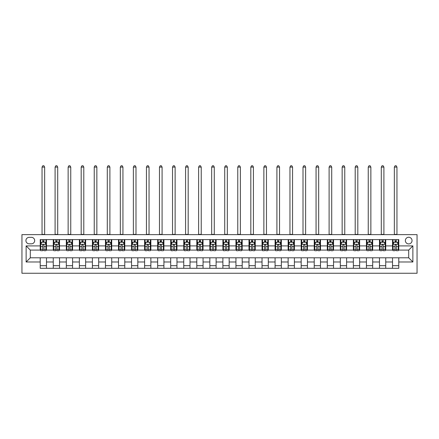 <?xml version="1.0" encoding="UTF-8"?>
<svg xmlns="http://www.w3.org/2000/svg" width="439" height="439" viewBox="0 0 439 439"><rect width="100%" height="100%" fill="white"/><g stroke="black" fill="none" stroke-linecap="round" stroke-linejoin="round"><path stroke-width="0.66" d="M408.698 237.247A3.342 3.342 0 0 0 405.356 240.588A3.342 3.342 0 0 0 408.698 243.925A3.342 3.342 0 0 0 412.04 240.588A3.342 3.342 0 0 0 408.698 237.247M21.95 273.261L417.05 273.261L417.05 234.635L21.95 234.635L21.95 273.261M29.155 243.821L31.449 243.821A3.238 3.238 0 0 0 34.686 240.588A3.238 3.238 0 0 0 31.449 237.351L29.155 237.351A3.238 3.238 0 0 0 25.917 240.588A3.238 3.238 0 0 0 29.155 243.821M40.218 261.984L26.126 261.984L26.126 245.911L40.218 245.911L40.218 250.087L30.302 250.087L30.302 257.808L40.218 257.808L40.218 268.3L398.782 268.3L398.782 257.808L408.698 257.808L408.698 250.087L398.782 250.087L398.782 245.911L412.874 245.911L412.874 261.984L398.782 261.984M398.782 245.911L398.782 239.595L40.218 239.595L40.218 245.911M392.521 239.595L392.521 250.087L393.042 250.087M395.023 250.087L396.28 250.087M398.261 250.087L398.782 250.087M392.521 250.087L385.212 250.087M379.472 239.595L379.472 250.087L379.993 250.087M381.974 250.087L383.231 250.087M379.472 250.087L372.162 250.087M366.422 239.595L366.422 250.087L366.944 250.087M368.93 250.087L370.181 250.087M366.422 250.087L359.118 250.087M353.373 239.595L353.373 250.087L353.894 250.087M355.881 250.087L357.132 250.087M353.373 250.087L346.069 250.087M340.324 239.595L340.324 250.087L340.851 250.087M342.832 250.087L344.083 250.087M340.324 250.087L333.02 250.087M327.28 239.595L327.28 250.087L327.801 250.087M329.782 250.087L331.033 250.087M327.28 250.087L319.971 250.087M314.231 239.595L314.231 250.087L314.752 250.087M316.733 250.087L317.99 250.087M314.231 250.087L306.921 250.087M301.181 239.595L301.181 250.087L301.703 250.087M303.689 250.087L304.94 250.087M301.181 250.087L293.878 250.087M288.132 239.595L288.132 250.087L288.653 250.087M290.64 250.087L291.891 250.087M288.132 250.087L280.828 250.087M275.083 239.595L275.083 250.087L275.61 250.087M277.591 250.087L278.842 250.087M275.083 250.087L267.779 250.087M262.039 239.595L262.039 250.087L262.56 250.087M264.541 250.087L265.793 250.087M262.039 250.087L254.73 250.087M248.99 239.595L248.99 250.087L249.511 250.087M251.492 250.087L252.749 250.087M248.99 250.087L241.68 250.087M235.941 239.595L235.941 250.087L236.462 250.087M238.448 250.087L239.699 250.087M235.941 250.087L228.631 250.087M222.891 239.595L222.891 250.087L223.413 250.087M225.399 250.087L226.65 250.087M222.891 250.087L215.587 250.087M209.842 239.595L209.842 250.087L210.369 250.087M212.35 250.087L213.601 250.087M209.842 250.087L202.538 250.087M196.798 239.595L196.798 250.087L197.32 250.087M199.301 250.087L200.552 250.087M196.798 250.087L189.489 250.087M183.749 239.595L183.749 250.087L184.27 250.087M186.251 250.087L187.508 250.087M183.749 250.087L176.44 250.087M170.7 239.595L170.7 250.087L171.221 250.087M173.207 250.087L174.459 250.087M170.7 250.087L163.39 250.087M157.65 239.595L157.65 250.087L158.172 250.087M160.158 250.087L161.409 250.087M157.65 250.087L150.347 250.087M144.601 239.595L144.601 250.087L145.122 250.087M147.109 250.087L148.36 250.087M144.601 250.087L137.297 250.087M131.557 239.595L131.557 250.087L132.079 250.087M134.06 250.087L135.311 250.087M131.557 250.087L124.248 250.087M118.508 239.595L118.508 250.087L119.029 250.087M121.01 250.087L122.267 250.087M118.508 250.087L111.199 250.087M105.459 239.595L105.459 250.087L105.98 250.087M107.967 250.087L109.218 250.087M105.459 250.087L98.149 250.087M92.409 239.595L92.409 250.087L92.931 250.087M94.917 250.087L96.168 250.087M92.409 250.087L85.106 250.087M79.36 239.595L79.36 250.087L79.882 250.087M81.868 250.087L83.119 250.087M79.36 250.087L72.056 250.087M66.316 239.595L66.316 250.087L66.838 250.087M68.819 250.087L70.07 250.087M66.316 250.087L59.007 250.087M53.267 239.595L53.267 250.087L53.788 250.087M55.769 250.087L57.026 250.087M53.267 250.087L45.958 250.087M40.218 250.087L40.739 250.087M42.72 250.087L43.977 250.087M40.218 257.808L46.479 257.808L46.479 268.3M398.782 257.808L46.479 257.808M46.479 239.595L46.479 250.087M40.218 242.202L40.739 242.202M42.72 242.202L43.977 242.202M45.958 242.202L46.479 242.202M40.218 265.688L46.479 265.688M53.267 257.808L53.267 268.3M59.528 239.595L59.528 250.087M53.267 242.202L53.788 242.202M55.769 242.202L57.026 242.202M59.007 242.202L59.528 242.202M59.528 257.808L59.528 268.3M53.267 265.688L59.528 265.688M66.316 257.808L66.316 268.3M72.578 257.808L72.578 268.3M66.316 265.688L72.578 265.688M72.578 239.595L72.578 250.087M66.316 242.202L66.838 242.202M68.819 242.202L70.07 242.202M72.056 242.202L72.578 242.202M79.36 257.808L79.36 268.3M85.627 257.808L85.627 268.3M79.36 265.688L85.627 265.688M85.627 239.595L85.627 250.087M79.36 242.202L79.882 242.202M81.868 242.202L83.119 242.202M85.106 242.202L85.627 242.202M92.409 257.808L92.409 268.3M98.676 257.808L98.676 268.3M92.409 265.688L98.676 265.688M98.676 239.595L98.676 250.087M92.409 242.202L92.931 242.202M94.917 242.202L96.168 242.202M98.149 242.202L98.676 242.202M105.459 257.808L105.459 268.3M111.72 257.808L111.72 268.3M105.459 265.688L111.72 265.688M111.72 239.595L111.72 250.087M105.459 242.202L105.98 242.202M107.967 242.202L109.218 242.202M111.199 242.202L111.72 242.202M118.508 257.808L118.508 268.3M124.769 257.808L124.769 268.3M118.508 265.688L124.769 265.688M124.769 239.595L124.769 250.087M118.508 242.202L119.029 242.202M121.01 242.202L122.267 242.202M124.248 242.202L124.769 242.202M131.557 257.808L131.557 268.3M137.819 257.808L137.819 268.3M131.557 265.688L137.819 265.688M137.819 239.595L137.819 250.087M131.557 242.202L132.079 242.202M134.06 242.202L135.311 242.202M137.297 242.202L137.819 242.202M144.601 257.808L144.601 268.3M150.868 257.808L150.868 268.3M144.601 265.688L150.868 265.688M150.868 239.595L150.868 250.087M144.601 242.202L145.122 242.202M147.109 242.202L148.36 242.202M150.347 242.202L150.868 242.202M157.65 257.808L157.65 268.3M163.917 257.808L163.917 268.3M157.65 265.688L163.917 265.688M163.917 239.595L163.917 250.087M157.65 242.202L158.172 242.202M160.158 242.202L161.409 242.202M163.39 242.202L163.917 242.202M170.7 257.808L170.7 268.3M176.961 257.808L176.961 268.3M170.7 265.688L176.961 265.688M176.961 239.595L176.961 250.087M170.7 242.202L171.221 242.202M173.207 242.202L174.459 242.202M176.44 242.202L176.961 242.202M183.749 257.808L183.749 268.3M190.01 257.808L190.01 268.3M183.749 265.688L190.01 265.688M190.01 239.595L190.01 250.087M183.749 242.202L184.27 242.202M186.251 242.202L187.508 242.202M189.489 242.202L190.01 242.202M196.798 257.808L196.798 268.3M203.059 257.808L203.059 268.3M196.798 265.688L203.059 265.688M203.059 239.595L203.059 250.087M196.798 242.202L197.32 242.202M199.301 242.202L200.552 242.202M202.538 242.202L203.059 242.202M209.842 257.808L209.842 268.3M216.109 257.808L216.109 268.3M209.842 265.688L216.109 265.688M216.109 239.595L216.109 250.087M209.842 242.202L210.369 242.202M212.35 242.202L213.601 242.202M215.587 242.202L216.109 242.202M222.891 257.808L222.891 268.3M229.158 257.808L229.158 268.3M222.891 265.688L229.158 265.688M229.158 239.595L229.158 250.087M222.891 242.202L223.413 242.202M225.399 242.202L226.65 242.202M228.631 242.202L229.158 242.202M235.941 257.808L235.941 268.3M242.202 257.808L242.202 268.3M235.941 265.688L242.202 265.688M242.202 239.595L242.202 250.087M235.941 242.202L236.462 242.202M238.448 242.202L239.699 242.202M241.68 242.202L242.202 242.202M248.99 257.808L248.99 268.3M255.251 257.808L255.251 268.3M248.99 265.688L255.251 265.688M255.251 239.595L255.251 250.087M248.99 242.202L249.511 242.202M251.492 242.202L252.749 242.202M254.73 242.202L255.251 242.202M262.039 257.808L262.039 268.3M268.3 257.808L268.3 268.3M262.039 265.688L268.3 265.688M268.3 239.595L268.3 250.087M262.039 242.202L262.56 242.202M264.541 242.202L265.793 242.202M267.779 242.202L268.3 242.202M275.083 257.808L275.083 268.3M281.35 257.808L281.35 268.3M275.083 265.688L281.35 265.688M281.35 239.595L281.35 250.087M275.083 242.202L275.61 242.202M277.591 242.202L278.842 242.202M280.828 242.202L281.35 242.202M288.132 257.808L288.132 268.3M294.399 257.808L294.399 268.3M288.132 265.688L294.399 265.688M294.399 239.595L294.399 250.087M288.132 242.202L288.653 242.202M290.64 242.202L291.891 242.202M293.878 242.202L294.399 242.202M301.181 257.808L301.181 268.3M307.443 257.808L307.443 268.3M301.181 265.688L307.443 265.688M307.443 239.595L307.443 250.087M301.181 242.202L301.703 242.202M303.689 242.202L304.94 242.202M306.921 242.202L307.443 242.202M314.231 257.808L314.231 268.3M320.492 257.808L320.492 268.3M314.231 265.688L320.492 265.688M320.492 239.595L320.492 250.087M314.231 242.202L314.752 242.202M316.733 242.202L317.99 242.202M319.971 242.202L320.492 242.202M327.28 257.808L327.28 268.3M333.541 257.808L333.541 268.3M327.28 265.688L333.541 265.688M333.541 239.595L333.541 250.087M327.28 242.202L327.801 242.202M329.782 242.202L331.033 242.202M333.02 242.202L333.541 242.202M340.324 257.808L340.324 268.3M346.59 257.808L346.59 268.3M340.324 265.688L346.59 265.688M346.59 239.595L346.59 250.087M340.324 242.202L340.851 242.202M342.832 242.202L344.083 242.202M346.069 242.202L346.59 242.202M353.373 257.808L353.373 268.3M359.64 257.808L359.64 268.3M353.373 265.688L359.64 265.688M359.64 239.595L359.64 250.087M353.373 242.202L353.894 242.202M355.881 242.202L357.132 242.202M359.118 242.202L359.64 242.202M366.422 257.808L366.422 268.3M372.684 257.808L372.684 268.3M366.422 265.688L372.684 265.688M372.684 239.595L372.684 250.087M366.422 242.202L366.944 242.202M368.93 242.202L370.181 242.202M372.162 242.202L372.684 242.202M379.472 257.808L379.472 268.3M385.733 257.808L385.733 268.3M379.472 265.688L385.733 265.688M385.733 239.595L385.733 250.087M379.472 242.202L379.993 242.202M381.974 242.202L383.231 242.202M385.212 242.202L385.733 242.202M392.521 257.808L392.521 268.3M392.521 265.688L398.782 265.688M392.521 242.202L393.042 242.202M395.023 242.202L396.28 242.202M398.261 242.202L398.782 242.202M30.302 250.087L26.126 245.911M30.302 257.808L26.126 261.984M412.874 245.911L408.698 250.087M412.874 261.984L408.698 257.808M43.977 240.951L42.72 240.951M45.958 249.401L43.977 249.401L43.977 250.713L45.958 250.713L45.958 244.342L44.915 242.257L41.782 242.257L40.739 244.342L40.739 250.713L42.72 250.713L42.72 249.401L40.739 249.401M40.739 244.342L40.739 239.595M45.958 244.342L45.958 239.595M42.72 242.257L42.72 239.595M43.977 239.595L43.977 242.257M43.977 249.401L43.977 245.127C43.56 244.32 43.143 244.32 42.72 245.127L42.72 249.401M42.045 234.635L42.045 167.1L44.652 167.1L43.873 165.739L42.824 165.739L42.045 167.1M44.652 234.635L44.652 167.1M57.026 240.951L55.769 240.951M59.007 249.401L57.026 249.401L57.026 250.713L59.007 250.713L59.007 244.342L57.964 242.257L54.831 242.257L53.788 244.342L53.788 250.713L55.769 250.713L55.769 249.401L53.788 249.401M53.788 244.342L53.788 239.595M59.007 244.342L59.007 239.595M55.769 242.257L55.769 239.595M57.026 239.595L57.026 242.257M57.026 249.401L57.026 245.127C56.609 244.32 56.187 244.32 55.769 245.127L55.769 249.401M55.094 234.635L55.094 167.1L57.701 167.1L56.922 165.739L55.874 165.739L55.094 167.1M57.701 234.635L57.701 167.1M70.07 240.951L68.819 240.951M72.056 249.401L70.07 249.401L70.07 250.713L72.056 250.713L72.056 244.342L71.014 242.257L67.88 242.257L66.838 244.342L66.838 250.713L68.819 250.713L68.819 249.401L66.838 249.401M66.838 244.342L66.838 239.595M72.056 244.342L72.056 239.595M68.819 242.257L68.819 239.595M70.07 239.595L70.07 242.257M70.07 249.401L70.07 245.127C69.653 244.32 69.236 244.32 68.819 245.127L68.819 249.401M68.138 234.635L68.138 167.1L70.75 167.1L69.966 165.739L68.923 165.739L68.138 167.1M70.75 234.635L70.75 167.1M83.119 240.951L81.868 240.951M85.106 249.401L83.119 249.401L83.119 250.713L85.106 250.713L85.106 244.342L84.058 242.257L80.93 242.257L79.882 244.342L79.882 250.713L81.868 250.713L81.868 249.401L79.882 249.401M79.882 244.342L79.882 239.595M85.106 244.342L85.106 239.595M81.868 242.257L81.868 239.595M83.119 239.595L83.119 242.257M83.119 249.401L83.119 245.127C82.702 244.32 82.285 244.32 81.868 245.127L81.868 249.401M81.188 234.635L81.188 167.1L83.8 167.1L83.015 165.739L81.972 165.739L81.188 167.1M83.8 234.635L83.8 167.1M96.168 240.951L94.917 240.951M98.149 249.401L96.168 249.401L96.168 250.713L98.149 250.713L98.149 244.342L97.107 242.257L93.973 242.257L92.931 244.342L92.931 250.713L94.917 250.713L94.917 249.401L92.931 249.401M92.931 244.342L92.931 239.595M98.149 244.342L98.149 239.595M94.917 242.257L94.917 239.595M96.168 239.595L96.168 242.257M96.168 249.401L96.168 245.127C95.751 244.32 95.334 244.32 94.917 245.127L94.917 249.401M94.237 234.635L94.237 167.1L96.849 167.1L96.064 165.739L95.022 165.739L94.237 167.1M96.849 234.635L96.849 167.1M109.218 240.951L107.967 240.951M111.199 249.401L109.218 249.401L109.218 250.713L111.199 250.713L111.199 244.342L110.156 242.257L107.023 242.257L105.98 244.342L105.98 250.713L107.967 250.713L107.967 249.401L105.98 249.401M105.98 244.342L105.98 239.595M111.199 244.342L111.199 239.595M107.967 242.257L107.967 239.595M109.218 239.595L109.218 242.257M109.218 249.401L109.218 245.127C108.801 244.32 108.384 244.32 107.967 245.127L107.967 249.401M107.286 234.635L107.286 167.1L109.893 167.1L109.113 165.739L108.071 165.739L107.286 167.1M109.893 234.635L109.893 167.1M122.267 240.951L121.01 240.951M124.248 249.401L122.267 249.401L122.267 250.713L124.248 250.713L124.248 244.342L123.205 242.257L120.072 242.257L119.029 244.342L119.029 250.713L121.01 250.713L121.01 249.401L119.029 249.401M119.029 244.342L119.029 239.595M124.248 244.342L124.248 239.595M121.01 242.257L121.01 239.595M122.267 239.595L122.267 242.257M122.267 249.401L122.267 245.127C121.85 244.32 121.433 244.32 121.01 245.127L121.01 249.401M120.335 234.635L120.335 167.1L122.942 167.1L122.163 165.739L121.115 165.739L120.335 167.1M122.942 234.635L122.942 167.1M135.311 240.951L134.06 240.951M137.297 249.401L135.311 249.401L135.311 250.713L137.297 250.713L137.297 244.342L136.255 242.257L133.121 242.257L132.079 244.342L132.079 250.713L134.06 250.713L134.06 249.401L132.079 249.401M132.079 244.342L132.079 239.595M137.297 244.342L137.297 239.595M134.06 242.257L134.06 239.595M135.311 239.595L135.311 242.257M135.311 249.401L135.311 245.127C134.894 244.32 134.477 244.32 134.06 245.127L134.06 249.401M133.379 234.635L133.379 167.1L135.991 167.1L135.207 165.739L134.164 165.739L133.379 167.1M135.991 234.635L135.991 167.1M148.36 240.951L147.109 240.951M150.347 249.401L148.36 249.401L148.36 250.713L150.347 250.713L150.347 244.342L149.298 242.257L146.171 242.257L145.122 244.342L145.122 250.713L147.109 250.713L147.109 249.401L145.122 249.401M145.122 244.342L145.122 239.595M150.347 244.342L150.347 239.595M147.109 242.257L147.109 239.595M148.36 239.595L148.36 242.257M148.36 249.401L148.36 245.127C147.943 244.32 147.526 244.32 147.109 245.127L147.109 249.401M146.428 234.635L146.428 167.1L149.041 167.1L148.256 165.739L147.213 165.739L146.428 167.1M149.041 234.635L149.041 167.1M161.409 240.951L160.158 240.951M163.39 249.401L161.409 249.401L161.409 250.713L163.39 250.713L163.39 244.342L162.348 242.257L159.22 242.257L158.172 244.342L158.172 250.713L160.158 250.713L160.158 249.401L158.172 249.401M158.172 244.342L158.172 239.595M163.39 244.342L163.39 239.595M160.158 242.257L160.158 239.595M161.409 239.595L161.409 242.257M161.409 249.401L161.409 245.127C160.992 244.32 160.575 244.32 160.158 245.127L160.158 249.401M159.478 234.635L159.478 167.1L162.09 167.1L161.305 165.739L160.262 165.739L159.478 167.1M162.09 234.635L162.09 167.1M174.459 240.951L173.207 240.951M176.44 249.401L174.459 249.401L174.459 250.713L176.44 250.713L176.44 244.342L175.397 242.257L172.264 242.257L171.221 244.342L171.221 250.713L173.207 250.713L173.207 249.401L171.221 249.401M171.221 244.342L171.221 239.595M176.44 244.342L176.44 239.595M173.207 242.257L173.207 239.595M174.459 239.595L174.459 242.257M174.459 249.401L174.459 245.127C174.042 244.32 173.624 244.32 173.207 245.127L173.207 249.401M172.527 234.635L172.527 167.1L175.134 167.1L174.354 165.739L173.312 165.739L172.527 167.1M175.134 234.635L175.134 167.1M187.508 240.951L186.251 240.951M189.489 249.401L187.508 249.401L187.508 250.713L189.489 250.713L189.489 244.342L188.446 242.257L185.313 242.257L184.27 244.342L184.27 250.713L186.251 250.713L186.251 249.401L184.27 249.401M184.27 244.342L184.27 239.595M189.489 244.342L189.489 239.595M186.251 242.257L186.251 239.595M187.508 239.595L187.508 242.257M187.508 249.401L187.508 245.127C187.091 244.32 186.674 244.32 186.251 245.127L186.251 249.401M185.576 234.635L185.576 167.1L188.183 167.1L187.404 165.739L186.356 165.739L185.576 167.1M188.183 234.635L188.183 167.1M200.552 240.951L199.301 240.951M202.538 249.401L200.552 249.401L200.552 250.713L202.538 250.713L202.538 244.342L201.496 242.257L198.362 242.257L197.32 244.342L197.32 250.713L199.301 250.713L199.301 249.401L197.32 249.401M197.32 244.342L197.32 239.595M202.538 244.342L202.538 239.595M199.301 242.257L199.301 239.595M200.552 239.595L200.552 242.257M200.552 249.401L200.552 245.127C200.135 244.32 199.718 244.32 199.301 245.127L199.301 249.401M198.626 234.635L198.626 167.1L201.232 167.1L200.447 165.739L199.405 165.739L198.626 167.1M201.232 234.635L201.232 167.1M213.601 240.951L212.35 240.951M215.587 249.401L213.601 249.401L213.601 250.713L215.587 250.713L215.587 244.342L214.539 242.257L211.411 242.257L210.369 244.342L210.369 250.713L212.35 250.713L212.35 249.401L210.369 249.401M210.369 244.342L210.369 239.595M215.587 244.342L215.587 239.595M212.35 242.257L212.35 239.595M213.601 239.595L213.601 242.257M213.601 249.401L213.601 245.127C213.184 244.32 212.767 244.32 212.35 245.127L212.35 249.401M211.669 234.635L211.669 167.1L214.281 167.1L213.497 165.739L212.454 165.739L211.669 167.1M214.281 234.635L214.281 167.1M226.65 240.951L225.399 240.951M228.631 249.401L226.65 249.401L226.65 250.713L228.631 250.713L228.631 244.342L227.589 242.257L224.461 242.257L223.413 244.342L223.413 250.713L225.399 250.713L225.399 249.401L223.413 249.401M223.413 244.342L223.413 239.595M228.631 244.342L228.631 239.595M225.399 242.257L225.399 239.595M226.65 239.595L226.65 242.257M226.65 249.401L226.65 245.127C226.233 244.32 225.816 244.32 225.399 245.127L225.399 249.401M224.719 234.635L224.719 167.1L227.331 167.1L226.546 165.739L225.503 165.739L224.719 167.1M227.331 234.635L227.331 167.1M239.699 240.951L238.448 240.951M241.68 249.401L239.699 249.401L239.699 250.713L241.68 250.713L241.68 244.342L240.638 242.257L237.504 242.257L236.462 244.342L236.462 250.713L238.448 250.713L238.448 249.401L236.462 249.401M236.462 244.342L236.462 239.595M241.68 244.342L241.68 239.595M238.448 242.257L238.448 239.595M239.699 239.595L239.699 242.257M239.699 249.401L239.699 245.127C239.282 244.32 238.865 244.32 238.448 245.127L238.448 249.401M237.768 234.635L237.768 167.1L240.374 167.1L239.595 165.739L238.553 165.739L237.768 167.1M240.374 234.635L240.374 167.1M252.749 240.951L251.492 240.951M254.73 249.401L252.749 249.401L252.749 250.713L254.73 250.713L254.73 244.342L253.687 242.257L250.554 242.257L249.511 244.342L249.511 250.713L251.492 250.713L251.492 249.401L249.511 249.401M249.511 244.342L249.511 239.595M254.73 244.342L254.73 239.595M251.492 242.257L251.492 239.595M252.749 239.595L252.749 242.257M252.749 249.401L252.749 245.127C252.332 244.32 251.915 244.32 251.492 245.127L251.492 249.401M250.817 234.635L250.817 167.1L253.424 167.1L252.644 165.739L251.596 165.739L250.817 167.1M253.424 234.635L253.424 167.1M265.793 240.951L264.541 240.951M267.779 249.401L265.793 249.401L265.793 250.713L267.779 250.713L267.779 244.342L266.736 242.257L263.603 242.257L262.56 244.342L262.56 250.713L264.541 250.713L264.541 249.401L262.56 249.401M262.56 244.342L262.56 239.595M267.779 244.342L267.779 239.595M264.541 242.257L264.541 239.595M265.793 239.595L265.793 242.257M265.793 249.401L265.793 245.127C265.375 244.32 264.958 244.32 264.541 245.127L264.541 249.401M263.866 234.635L263.866 167.1L266.473 167.1L265.688 165.739L264.646 165.739L263.866 167.1M266.473 234.635L266.473 167.1M278.842 240.951L277.591 240.951M280.828 249.401L278.842 249.401L278.842 250.713L280.828 250.713L280.828 244.342L279.78 242.257L276.652 242.257L275.61 244.342L275.61 250.713L277.591 250.713L277.591 249.401L275.61 249.401M275.61 244.342L275.61 239.595M280.828 244.342L280.828 239.595M277.591 242.257L277.591 239.595M278.842 239.595L278.842 242.257M278.842 249.401L278.842 245.127C278.425 244.32 278.008 244.32 277.591 245.127L277.591 249.401M276.91 234.635L276.91 167.1L279.522 167.1L278.738 165.739L277.695 165.739L276.91 167.1M279.522 234.635L279.522 167.1M291.891 240.951L290.64 240.951M293.878 249.401L291.891 249.401L291.891 250.713L293.878 250.713L293.878 244.342L292.829 242.257L289.702 242.257L288.653 244.342L288.653 250.713L290.64 250.713L290.64 249.401L288.653 249.401M288.653 244.342L288.653 239.595M293.878 244.342L293.878 239.595M290.64 242.257L290.64 239.595M291.891 239.595L291.891 242.257M291.891 249.401L291.891 245.127C291.474 244.32 291.057 244.32 290.64 245.127L290.64 249.401M289.959 234.635L289.959 167.1L292.572 167.1L291.787 165.739L290.744 165.739L289.959 167.1M292.572 234.635L292.572 167.1M304.94 240.951L303.689 240.951M306.921 249.401L304.94 249.401L304.94 250.713L306.921 250.713L306.921 244.342L305.879 242.257L302.745 242.257L301.703 244.342L301.703 250.713L303.689 250.713L303.689 249.401L301.703 249.401M301.703 244.342L301.703 239.595M306.921 244.342L306.921 239.595M303.689 242.257L303.689 239.595M304.94 239.595L304.94 242.257M304.94 249.401L304.94 245.127C304.523 244.32 304.106 244.32 303.689 245.127L303.689 249.401M303.009 234.635L303.009 167.1L305.621 167.1L304.836 165.739L303.793 165.739L303.009 167.1M305.621 234.635L305.621 167.1M317.99 240.951L316.733 240.951M319.971 249.401L317.99 249.401L317.99 250.713L319.971 250.713L319.971 244.342L318.928 242.257L315.795 242.257L314.752 244.342L314.752 250.713L316.733 250.713L316.733 249.401L314.752 249.401M314.752 244.342L314.752 239.595M319.971 244.342L319.971 239.595M316.733 242.257L316.733 239.595M317.99 239.595L317.99 242.257M317.99 249.401L317.99 245.127C317.573 244.32 317.156 244.32 316.733 245.127L316.733 249.401M316.058 234.635L316.058 167.1L318.665 167.1L317.885 165.739L316.837 165.739L316.058 167.1M318.665 234.635L318.665 167.1M331.033 240.951L329.782 240.951M333.02 249.401L331.033 249.401L331.033 250.713L333.02 250.713L333.02 244.342L331.977 242.257L328.844 242.257L327.801 244.342L327.801 250.713L329.782 250.713L329.782 249.401L327.801 249.401M327.801 244.342L327.801 239.595M333.02 244.342L333.02 239.595M329.782 242.257L329.782 239.595M331.033 239.595L331.033 242.257M331.033 249.401L331.033 245.127C330.622 244.32 330.199 244.32 329.782 245.127L329.782 249.401M329.107 234.635L329.107 167.1L331.714 167.1L330.929 165.739L329.887 165.739L329.107 167.1M331.714 234.635L331.714 167.1M344.083 240.951L342.832 240.951M346.069 249.401L344.083 249.401L344.083 250.713L346.069 250.713L346.069 244.342L345.027 242.257L341.893 242.257L340.851 244.342L340.851 250.713L342.832 250.713L342.832 249.401L340.851 249.401M340.851 244.342L340.851 239.595M346.069 244.342L346.069 239.595M342.832 242.257L342.832 239.595M344.083 239.595L344.083 242.257M344.083 249.401L344.083 245.127C343.666 244.32 343.249 244.32 342.832 245.127L342.832 249.401M342.151 234.635L342.151 167.1L344.763 167.1L343.978 165.739L342.936 165.739L342.151 167.1M344.763 234.635L344.763 167.1M357.132 240.951L355.881 240.951M359.118 249.401L357.132 249.401L357.132 250.713L359.118 250.713L359.118 244.342L358.07 242.257L354.942 242.257L353.894 244.342L353.894 250.713L355.881 250.713L355.881 249.401L353.894 249.401M353.894 244.342L353.894 239.595M359.118 244.342L359.118 239.595M355.881 242.257L355.881 239.595M357.132 239.595L357.132 242.257M357.132 249.401L357.132 245.127C356.715 244.32 356.298 244.32 355.881 245.127L355.881 249.401M355.2 234.635L355.2 167.1L357.812 167.1L357.028 165.739L355.985 165.739L355.2 167.1M357.812 234.635L357.812 167.1M370.181 240.951L368.93 240.951M372.162 249.401L370.181 249.401L370.181 250.713L372.162 250.713L372.162 244.342L371.12 242.257L367.986 242.257L366.944 244.342L366.944 250.713L368.93 250.713L368.93 249.401L366.944 249.401M366.944 244.342L366.944 239.595M372.162 244.342L372.162 239.595M368.93 242.257L368.93 239.595M370.181 239.595L370.181 242.257M370.181 249.401L370.181 245.127C369.764 244.32 369.347 244.32 368.93 245.127L368.93 249.401M368.25 234.635L368.25 167.1L370.862 167.1L370.077 165.739L369.034 165.739L368.25 167.1M370.862 234.635L370.862 167.1M383.231 240.951L381.974 240.951M385.212 249.401L383.231 249.401L383.231 250.713L385.212 250.713L385.212 244.342L384.169 242.257L381.036 242.257L379.993 244.342L379.993 250.713L381.974 250.713L381.974 249.401L379.993 249.401M379.993 244.342L379.993 239.595M385.212 244.342L385.212 239.595M381.974 242.257L381.974 239.595M383.231 239.595L383.231 242.257M383.231 249.401L383.231 245.127C382.813 244.32 382.396 244.32 381.974 245.127L381.974 249.401M381.299 234.635L381.299 167.1L383.905 167.1L383.126 165.739L382.078 165.739L381.299 167.1M383.905 234.635L383.905 167.1M396.28 240.951L395.023 240.951M398.261 249.401L396.28 249.401L396.28 250.713L398.261 250.713L398.261 244.342L397.218 242.257L394.085 242.257L393.042 244.342L393.042 250.713L395.023 250.713L395.023 249.401L393.042 249.401M393.042 244.342L393.042 239.595M398.261 244.342L398.261 239.595M395.023 242.257L395.023 239.595M396.28 239.595L396.28 242.257M396.28 249.401L396.28 245.127C395.863 244.32 395.44 244.32 395.023 245.127L395.023 249.401M394.348 234.635L394.348 167.1L396.955 167.1L396.176 165.739L395.127 165.739L394.348 167.1M396.955 234.635L396.955 167.1M53.267 261.984L46.479 261.984M53.267 245.911L46.479 245.911M66.316 245.911L59.528 245.911M66.316 261.984L59.528 261.984M79.36 245.911L72.578 245.911M79.36 261.984L72.578 261.984M92.409 245.911L85.627 245.911M92.409 261.984L85.627 261.984M105.459 245.911L98.676 245.911M105.459 261.984L98.676 261.984M118.508 245.911L111.72 245.911M118.508 261.984L111.72 261.984M131.557 245.911L124.769 245.911M131.557 261.984L124.769 261.984M144.601 245.911L137.819 245.911M144.601 261.984L137.819 261.984M157.65 245.911L150.868 245.911M157.65 261.984L150.868 261.984M170.7 245.911L163.917 245.911M170.7 261.984L163.917 261.984M183.749 245.911L176.961 245.911M183.749 261.984L176.961 261.984M196.798 245.911L190.01 245.911M196.798 261.984L190.01 261.984M209.842 245.911L203.059 245.911M209.842 261.984L203.059 261.984M222.891 245.911L216.109 245.911M222.891 261.984L216.109 261.984M235.941 245.911L229.158 245.911M235.941 261.984L229.158 261.984M248.99 245.911L242.202 245.911M248.99 261.984L242.202 261.984M262.039 245.911L255.251 245.911M262.039 261.984L255.251 261.984M275.083 245.911L268.3 245.911M275.083 261.984L268.3 261.984M288.132 245.911L281.35 245.911M288.132 261.984L281.35 261.984M301.181 245.911L294.399 245.911M301.181 261.984L294.399 261.984M314.231 245.911L307.443 245.911M314.231 261.984L307.443 261.984M327.28 245.911L320.492 245.911M327.28 261.984L320.492 261.984M340.324 245.911L333.541 245.911M340.324 261.984L333.541 261.984M353.373 245.911L346.59 245.911M353.373 261.984L346.59 261.984M366.422 245.911L359.64 245.911M366.422 261.984L359.64 261.984M379.472 245.911L372.684 245.911M379.472 261.984L372.684 261.984M392.521 245.911L385.733 245.911M392.521 261.984L385.733 261.984M45.93 244.293L40.767 244.293M40.739 242.383L41.721 242.383M44.976 242.383L45.958 242.383M42.72 246.603L40.739 246.603M45.958 246.603L43.977 246.603M43.977 241.615L42.72 241.615M42.045 234.377L44.652 234.377M58.98 244.293L53.816 244.293M53.788 242.383L54.771 242.383M58.025 242.383L59.007 242.383M55.769 246.603L53.788 246.603M59.007 246.603L57.026 246.603M57.026 241.615L55.769 241.615M55.094 234.377L57.701 234.377M72.029 244.293L66.86 244.293M66.838 242.383L67.815 242.383M71.074 242.383L72.056 242.383M68.819 246.603L66.838 246.603M72.056 246.603L70.07 246.603M70.07 241.615L68.819 241.615M68.138 234.377L70.75 234.377M85.078 244.293L79.909 244.293M79.882 242.383L80.864 242.383M84.123 242.383L85.106 242.383M81.868 246.603L79.882 246.603M85.106 246.603L83.119 246.603M83.119 241.615L81.868 241.615M81.188 234.377L83.8 234.377M98.127 244.293L92.958 244.293M92.931 242.383L93.913 242.383M97.173 242.383L98.149 242.383M94.917 246.603L92.931 246.603M98.149 246.603L96.168 246.603M96.168 241.615L94.917 241.615M94.237 234.377L96.849 234.377M111.171 244.293L106.008 244.293M105.98 242.383L106.962 242.383M110.216 242.383L111.199 242.383M107.967 246.603L105.98 246.603M111.199 246.603L109.218 246.603M109.218 241.615L107.967 241.615M107.286 234.377L109.893 234.377M124.221 244.293L119.057 244.293M119.029 242.383L120.012 242.383M123.266 242.383L124.248 242.383M121.01 246.603L119.029 246.603M124.248 246.603L122.267 246.603M122.267 241.615L121.01 241.615M120.335 234.377L122.942 234.377M137.27 244.293L132.101 244.293M132.079 242.383L133.061 242.383M136.315 242.383L137.297 242.383M134.06 246.603L132.079 246.603M137.297 246.603L135.311 246.603M135.311 241.615L134.06 241.615M133.379 234.377L135.991 234.377M150.319 244.293L145.15 244.293M145.122 242.383L146.105 242.383M149.364 242.383L150.347 242.383M147.109 246.603L145.122 246.603M150.347 246.603L148.36 246.603M148.36 241.615L147.109 241.615M146.428 234.377L149.041 234.377M163.368 244.293L158.199 244.293M158.172 242.383L159.154 242.383M162.414 242.383L163.39 242.383M160.158 246.603L158.172 246.603M163.39 246.603L161.409 246.603M161.409 241.615L160.158 241.615M159.478 234.377L162.09 234.377M176.412 244.293L171.248 244.293M171.221 242.383L172.203 242.383M175.457 242.383L176.44 242.383M173.207 246.603L171.221 246.603M176.44 246.603L174.459 246.603M174.459 241.615L173.207 241.615M172.527 234.377L175.134 234.377M189.461 244.293L184.298 244.293M184.27 242.383L185.253 242.383M188.507 242.383L189.489 242.383M186.251 246.603L184.27 246.603M189.489 246.603L187.508 246.603M187.508 241.615L186.251 241.615M185.576 234.377L188.183 234.377M202.511 244.293L197.341 244.293M197.32 242.383L198.302 242.383M201.556 242.383L202.538 242.383M199.301 246.603L197.32 246.603M202.538 246.603L200.552 246.603M200.552 241.615L199.301 241.615M198.626 234.377L201.232 234.377M215.56 244.293L210.391 244.293M210.369 242.383L211.346 242.383M214.605 242.383L215.587 242.383M212.35 246.603L210.369 246.603M215.587 246.603L213.601 246.603M213.601 241.615L212.35 241.615M211.669 234.377L214.281 234.377M228.609 244.293L223.44 244.293M223.413 242.383L224.395 242.383M227.654 242.383L228.631 242.383M225.399 246.603L223.413 246.603M228.631 246.603L226.65 246.603M226.65 241.615L225.399 241.615M224.719 234.377L227.331 234.377M241.659 244.293L236.489 244.293M236.462 242.383L237.444 242.383M240.698 242.383L241.68 242.383M238.448 246.603L236.462 246.603M241.68 246.603L239.699 246.603M239.699 241.615L238.448 241.615M237.768 234.377L240.374 234.377M254.702 244.293L249.539 244.293M249.511 242.383L250.493 242.383M253.747 242.383L254.73 242.383M251.492 246.603L249.511 246.603M254.73 246.603L252.749 246.603M252.749 241.615L251.492 241.615M250.817 234.377L253.424 234.377M267.752 244.293L262.588 244.293M262.56 242.383L263.543 242.383M266.797 242.383L267.779 242.383M264.541 246.603L262.56 246.603M267.779 246.603L265.793 246.603M265.793 241.615L264.541 241.615M263.866 234.377L266.473 234.377M280.801 244.293L275.632 244.293M275.61 242.383L276.586 242.383M279.846 242.383L280.828 242.383M277.591 246.603L275.61 246.603M280.828 246.603L278.842 246.603M278.842 241.615L277.591 241.615M276.91 234.377L279.522 234.377M293.85 244.293L288.681 244.293M288.653 242.383L289.636 242.383M292.895 242.383L293.878 242.383M290.64 246.603L288.653 246.603M293.878 246.603L291.891 246.603M291.891 241.615L290.64 241.615M289.959 234.377L292.572 234.377M306.899 244.293L301.73 244.293M301.703 242.383L302.685 242.383M305.939 242.383L306.921 242.383M303.689 246.603L301.703 246.603M306.921 246.603L304.94 246.603M304.94 241.615L303.689 241.615M303.009 234.377L305.621 234.377M319.943 244.293L314.779 244.293M314.752 242.383L315.734 242.383M318.988 242.383L319.971 242.383M316.733 246.603L314.752 246.603M319.971 246.603L317.99 246.603M317.99 241.615L316.733 241.615M316.058 234.377L318.665 234.377M332.992 244.293L327.829 244.293M327.801 242.383L328.784 242.383M332.038 242.383L333.02 242.383M329.782 246.603L327.801 246.603M333.02 246.603L331.033 246.603M331.033 241.615L329.782 241.615M329.107 234.377L331.714 234.377M346.042 244.293L340.873 244.293M340.851 242.383L341.827 242.383M345.087 242.383L346.069 242.383M342.832 246.603L340.851 246.603M346.069 246.603L344.083 246.603M344.083 241.615L342.832 241.615M342.151 234.377L344.763 234.377M359.091 244.293L353.922 244.293M353.894 242.383L354.877 242.383M358.136 242.383L359.118 242.383M355.881 246.603L353.894 246.603M359.118 246.603L357.132 246.603M357.132 241.615L355.881 241.615M355.2 234.377L357.812 234.377M372.14 244.293L366.971 244.293M366.944 242.383L367.926 242.383M371.185 242.383L372.162 242.383M368.93 246.603L366.944 246.603M372.162 246.603L370.181 246.603M370.181 241.615L368.93 241.615M368.25 234.377L370.862 234.377M385.184 244.293L380.02 244.293M379.993 242.383L380.975 242.383M384.229 242.383L385.212 242.383M381.974 246.603L379.993 246.603M385.212 246.603L383.231 246.603M383.231 241.615L381.974 241.615M381.299 234.377L383.905 234.377M398.233 244.293L393.07 244.293M393.042 242.383L394.024 242.383M397.279 242.383L398.261 242.383M395.023 246.603L393.042 246.603M398.261 246.603L396.28 246.603M396.28 241.615L395.023 241.615M394.348 234.377L396.955 234.377"/></g></svg>
